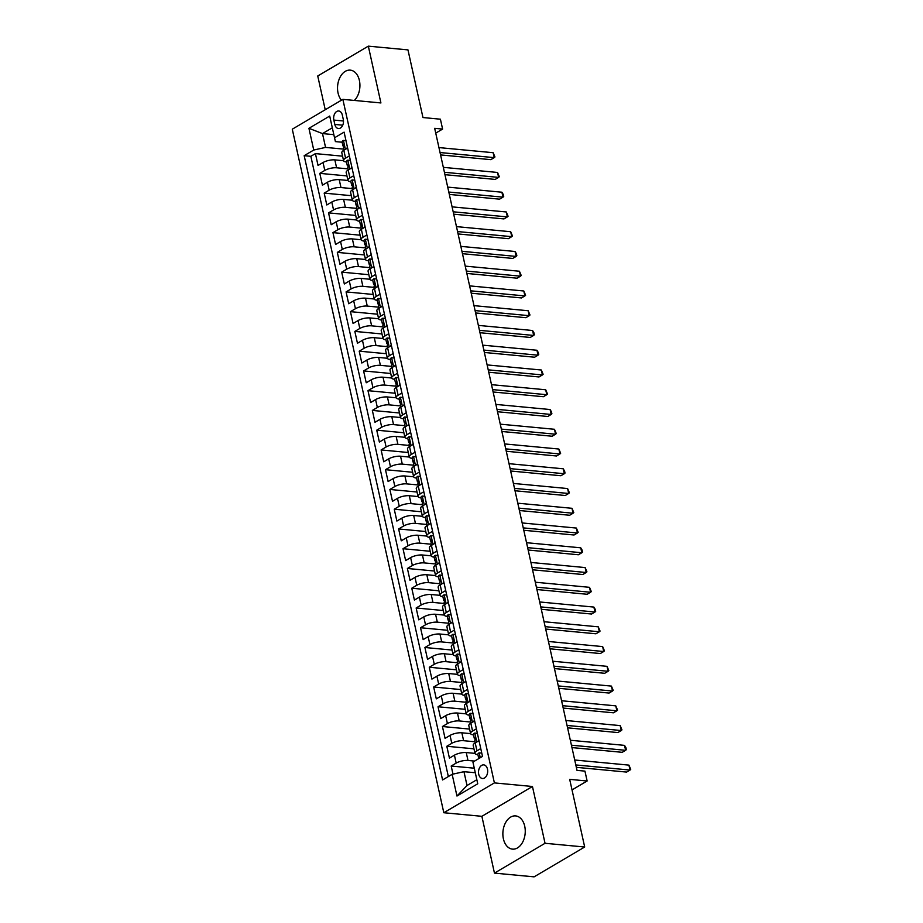 <?xml version="1.0" encoding="UTF-8"?>
<svg xmlns="http://www.w3.org/2000/svg" width="923" height="923" viewBox="0 0 923 923"><rect width="100%" height="100%" fill="white"/><g stroke="black" fill="none" stroke-linecap="round" stroke-linejoin="round"><path stroke-width="1.38" d="M524.726 826.223A16.683 11.134 -84.6 0 0 515.622 815.909A16.683 11.134 -84.6 0 0 503.393 838.811A16.683 11.134 -84.6 0 0 512.496 849.125A16.683 11.134 -84.6 0 0 524.726 826.223M354.351 100.445A16.683 11.134 -84.6 0 0 359.393 80.463A16.683 11.134 -84.6 0 0 350.29 70.136A16.683 11.134 -84.6 0 0 338.06 93.038A16.683 11.134 -84.6 0 0 341.452 100.192M487.471 769.113A6.842 4.569 -84.6 0 0 483.744 764.879A6.842 4.569 -84.6 0 0 478.725 774.27A6.842 4.569 -84.6 0 0 482.452 778.504A6.842 4.569 -84.6 0 0 487.471 769.113M494.463 873.112L534.105 876.85L584.686 847.014L545.043 843.287L532.456 786.488L494.393 782.9L443.813 812.736L481.875 816.313L494.463 873.112L545.043 843.287M494.393 782.9L342.86 99.361L292.279 129.197L443.813 812.736M342.86 99.361L380.911 102.949L368.323 46.15L317.743 75.986L325.231 109.756M368.323 46.15L407.966 49.888L422.965 117.544L440.409 119.194L442.602 129.07L434.675 128.32L577.013 770.37L584.94 771.12L587.132 780.996L569.687 779.358L584.686 847.014M343.587 160.717L334.841 159.887A8.561 2.769 167.5 0 0 323.038 162.517L318.043 165.459L315.424 153.61L342.571 156.172M348.04 168.874L336.595 167.79A8.561 2.769 167.5 0 0 324.792 170.42L319.796 173.362L346.944 175.924M319.796 173.362L322.427 185.211L327.411 182.269A8.561 2.769 167.5 0 1 339.226 179.65L347.959 180.47M352.344 200.222L343.61 199.403A8.561 2.769 167.5 0 0 331.795 202.033L326.8 204.975L324.181 193.115L351.328 195.676M356.728 219.986L347.983 219.155A8.561 2.769 167.5 0 0 336.18 221.785L331.184 224.727L328.553 212.878L355.713 215.428M361.101 239.738L352.367 238.919A8.561 2.769 167.5 0 0 340.552 241.538L335.568 244.48L332.938 232.631L360.085 235.192M365.485 259.49L356.74 258.671A8.561 2.769 167.5 0 0 344.937 261.301L339.941 264.243L337.322 252.383L364.47 254.944M369.858 279.242L361.124 278.423A8.561 2.769 167.5 0 0 349.309 281.053L344.325 283.996L341.695 272.147L368.842 274.696M374.242 299.006L365.508 298.175A8.561 2.769 167.5 0 0 353.694 300.806L348.698 303.748L346.079 291.899L373.227 294.46M378.626 318.758L369.881 317.939A8.561 2.769 167.5 0 0 358.078 320.558L353.082 323.5L350.452 311.651L377.611 314.212M382.999 338.51L374.265 337.691A8.561 2.769 167.5 0 0 362.451 340.322L357.466 343.264L354.836 331.403L381.984 333.964M387.383 358.274L378.638 357.443A8.561 2.769 167.5 0 0 366.835 360.074L361.839 363.016L359.22 351.167L386.368 353.717M391.756 378.026L383.022 377.195A8.561 2.769 167.5 0 0 371.208 379.826L366.223 382.768L363.593 370.919L390.741 373.48M396.14 397.778L387.406 396.959A8.561 2.769 167.5 0 0 375.592 399.578L370.608 402.532L367.977 390.671L395.125 393.233M400.524 417.531L391.779 416.711A8.561 2.769 167.5 0 0 379.976 419.342L374.98 422.284L372.35 410.423L399.509 412.985M404.897 437.294L396.163 436.464A8.561 2.769 167.5 0 0 384.349 439.094L379.365 442.036L376.734 430.187L403.882 432.749M409.281 457.047L400.547 456.227A8.561 2.769 167.5 0 0 388.733 458.846L383.737 461.788L381.118 449.939L408.266 452.501M413.654 476.799L404.92 475.98A8.561 2.769 167.5 0 0 393.106 478.61L388.121 481.552L385.491 469.692L412.639 472.253M418.038 496.562L409.304 495.732A8.561 2.769 167.5 0 0 397.49 498.362L392.506 501.304L389.875 489.455L417.023 492.005M422.422 516.315L413.677 515.484A8.561 2.769 167.5 0 0 401.874 518.115L396.878 521.057L394.248 509.208L421.407 511.769M426.795 536.067L418.061 535.248A8.561 2.769 167.5 0 0 406.247 537.867L401.263 540.82L398.632 528.96L425.78 531.521M431.179 555.819L422.446 555A8.561 2.769 167.5 0 0 410.631 557.63L405.635 560.573L403.016 548.712L430.164 551.273M435.552 575.583L426.818 574.752A8.561 2.769 167.5 0 0 415.004 577.383L410.02 580.325L407.389 568.476L434.548 571.025M439.936 595.335L431.203 594.516A8.561 2.769 167.5 0 0 419.388 597.135L414.404 600.077L411.773 588.228L438.921 590.789M444.321 615.087L435.575 614.268A8.561 2.769 167.5 0 0 423.772 616.899L418.777 619.841L416.146 607.98L443.305 610.541M448.693 634.851L439.959 634.02A8.561 2.769 167.5 0 0 428.145 636.651L423.161 639.593L420.53 627.744L447.678 630.294M453.078 654.603L444.344 653.772A8.561 2.769 167.5 0 0 432.529 656.403L427.534 659.345L424.915 647.496L452.062 650.057M457.45 674.355L448.716 673.536A8.561 2.769 167.5 0 0 436.902 676.155L431.918 679.109L429.287 667.248L456.447 669.81M461.835 694.108L453.101 693.288A8.561 2.769 167.5 0 0 441.286 695.919L436.302 698.861L433.672 687L460.819 689.562M466.219 713.871L457.473 713.041A8.561 2.769 167.5 0 0 445.671 715.671L440.675 718.613L438.044 706.764L465.204 709.314M470.592 733.623L461.858 732.804A8.561 2.769 167.5 0 0 450.043 735.423L445.059 738.365L442.429 726.516L469.576 729.078M474.976 753.376L466.242 752.557A8.561 2.769 167.5 0 0 454.428 755.187L449.432 758.129L446.813 746.269L473.961 748.83M480.756 748.588L476.96 750.826A8.561 2.769 -12.5 0 0 474.941 753.283A8.561 2.769 -12.5 0 0 477.826 754.656L477.906 754.656M476.383 728.835L472.576 731.074A8.561 2.769 -12.5 0 0 470.568 733.52A8.561 2.769 -12.5 0 0 473.453 734.893L473.522 734.904M471.999 709.072L468.192 711.321A8.561 2.769 -12.5 0 0 466.184 713.767A8.561 2.769 -12.5 0 0 469.069 715.14L469.149 715.152M467.615 689.319L463.819 691.558A8.561 2.769 -12.5 0 0 461.812 694.015A8.561 2.769 -12.5 0 0 464.696 695.388L464.765 695.388M463.242 669.567L459.435 671.806A8.561 2.769 -12.5 0 0 457.427 674.251A8.561 2.769 -12.5 0 0 460.312 675.624L460.381 675.636M458.858 649.815L455.062 652.053A8.561 2.769 -12.5 0 0 453.043 654.499A8.561 2.769 -12.5 0 0 455.927 655.872L456.008 655.884M454.485 630.051L450.678 632.301A8.561 2.769 -12.5 0 0 448.67 634.747A8.561 2.769 -12.5 0 0 451.555 636.12L451.624 636.132M450.101 610.299L446.294 612.537A8.561 2.769 -12.5 0 0 444.286 614.995A8.561 2.769 -12.5 0 0 447.17 616.368L447.251 616.368M445.717 590.547L441.921 592.785A8.561 2.769 -12.5 0 0 439.913 595.231A8.561 2.769 -12.5 0 0 442.798 596.604L442.867 596.616M441.344 570.783L437.537 573.033A8.561 2.769 -12.5 0 0 435.529 575.479A8.561 2.769 -12.5 0 0 438.413 576.852L438.483 576.863M436.96 551.031L433.164 553.269A8.561 2.769 -12.5 0 0 431.145 555.727A8.561 2.769 -12.5 0 0 434.029 557.1L434.11 557.1M432.587 531.279L428.78 533.517A8.561 2.769 -12.5 0 0 426.772 535.963A8.561 2.769 -12.5 0 0 429.656 537.348L429.726 537.348M428.203 511.527L424.395 513.765A8.561 2.769 -12.5 0 0 422.388 516.211A8.561 2.769 -12.5 0 0 425.272 517.584L425.353 517.595M423.819 491.763L420.023 494.013A8.561 2.769 -12.5 0 0 418.015 496.459A8.561 2.769 -12.5 0 0 420.9 497.832L420.969 497.843M419.446 472.011L415.638 474.249A8.561 2.769 -12.5 0 0 413.631 476.706A8.561 2.769 -12.5 0 0 416.515 478.079L416.585 478.079M415.062 452.258L411.266 454.497A8.561 2.769 -12.5 0 0 409.247 456.943A8.561 2.769 -12.5 0 0 412.131 458.316L412.212 458.327M410.689 432.495L406.881 434.745A8.561 2.769 -12.5 0 0 404.874 437.19A8.561 2.769 -12.5 0 0 407.758 438.563L407.828 438.575M406.305 412.743L402.497 414.981A8.561 2.769 -12.5 0 0 400.49 417.438A8.561 2.769 -12.5 0 0 403.374 418.811L403.455 418.811M401.92 392.99L398.125 395.229A8.561 2.769 -12.5 0 0 396.117 397.686A8.561 2.769 -12.5 0 0 399.001 399.059L399.071 399.059M397.548 373.238L393.74 375.476A8.561 2.769 -12.5 0 0 391.733 377.922A8.561 2.769 -12.5 0 0 394.617 379.295L394.686 379.307M393.163 353.474L389.368 355.724A8.561 2.769 -12.5 0 0 387.348 358.17A8.561 2.769 -12.5 0 0 390.233 359.543L390.314 359.555M388.779 333.722L384.983 335.96A8.561 2.769 -12.5 0 0 382.976 338.418A8.561 2.769 -12.5 0 0 385.86 339.791L385.929 339.791M384.406 313.97L380.599 316.208A8.561 2.769 -12.5 0 0 378.592 318.654A8.561 2.769 -12.5 0 0 381.476 320.027L381.557 320.039M380.022 294.206L376.226 296.456A8.561 2.769 -12.5 0 0 374.219 298.902A8.561 2.769 -12.5 0 0 377.103 300.275L377.172 300.287M375.649 274.454L371.842 276.704A8.561 2.769 -12.5 0 0 369.835 279.15A8.561 2.769 -12.5 0 0 372.719 280.523L372.788 280.523M371.265 254.702L367.469 256.94A8.561 2.769 -12.5 0 0 365.45 259.398A8.561 2.769 -12.5 0 0 368.335 260.771L368.415 260.771M366.881 234.95L363.085 237.188A8.561 2.769 -12.5 0 0 361.078 239.634A8.561 2.769 -12.5 0 0 363.962 241.007L364.031 241.018M362.508 215.186L358.701 217.436A8.561 2.769 -12.5 0 0 356.693 219.882A8.561 2.769 -12.5 0 0 359.578 221.255L359.658 221.266M358.124 195.434L354.328 197.672A8.561 2.769 -12.5 0 0 352.321 200.129A8.561 2.769 -12.5 0 0 355.205 201.502L355.274 201.502M353.751 175.682L349.944 177.92A8.561 2.769 -12.5 0 0 347.936 180.366A8.561 2.769 -12.5 0 0 350.821 181.739L350.89 181.75M333.849 120.082L334.818 124.432A6.634 4.43 -84.6 0 0 338.429 128.539A6.634 4.43 -84.6 0 0 343.287 119.436L342.329 115.087A6.634 4.43 -84.6 0 0 338.706 110.991A6.634 4.43 -84.6 0 0 333.849 120.082L343.494 120.994M333.826 134.654L322.496 133.581L325.554 147.415L313.751 150.034L304.175 155.687L442.579 779.958L452.143 774.305L456.966 796.041L477.745 783.789L472.922 762.052L482.498 756.41L344.094 132.139L334.53 137.781L335.407 141.6L342.133 142.234M313.751 150.034L308.928 128.309L329.707 116.056L334.53 137.781M474.584 761.083L467.984 760.46L466.242 752.557M475.045 741.78L463.611 740.696L461.858 732.804M470.672 722.028L459.227 720.944L457.473 713.041M466.288 702.265L454.854 701.192L453.101 693.288M461.915 682.512L450.47 681.439L448.716 673.536M457.531 662.76L446.086 661.676L444.344 653.772M453.147 643.008L441.713 641.923L439.959 634.02M448.774 623.244L437.329 622.171L435.575 614.268M444.39 603.492L432.956 602.419L431.203 594.516M440.017 583.74L428.572 582.655L426.818 574.752M435.633 563.976L424.188 562.903L422.446 555M431.249 544.224L419.815 543.151L418.061 535.248M426.876 524.472L415.431 523.387L413.677 515.484M422.492 504.719L411.058 503.635L409.304 495.732M418.119 484.956L406.674 483.883L404.92 475.98M413.735 465.204L402.29 464.131L400.547 456.227M409.351 445.451L397.917 444.367L396.163 436.464M404.978 425.688L393.533 424.615L391.779 416.711M400.594 405.935L389.16 404.862L387.406 396.959M396.221 386.183L384.776 385.099L383.022 377.195M391.837 366.431L380.391 365.346L378.638 357.443M387.452 346.667L376.019 345.594L374.265 337.691M383.08 326.915L371.634 325.842L369.881 317.939M378.695 307.163L367.262 306.078L365.508 298.175M374.323 287.399L362.877 286.326L361.124 278.423M369.938 267.647L358.493 266.574L356.74 258.671M365.554 247.895L354.12 246.81L352.367 238.919M361.181 228.143L349.736 227.058L347.983 219.155M356.797 208.379L345.352 207.306L343.61 199.403M352.424 188.627L340.979 187.554L339.226 179.65M349.367 155.918L345.571 158.168A8.561 2.769 167.5 0 0 343.552 160.614A8.561 2.769 167.5 0 0 346.437 161.987L346.517 161.998M315.424 153.61L310.843 156.31L448.347 776.555M467.984 760.46A8.561 2.769 -12.5 0 0 456.181 763.09L451.185 766.032L452.985 774.12M446.813 746.269L451.797 743.327A8.561 2.769 -12.5 0 1 463.611 740.696M442.429 726.516L447.413 723.574A8.561 2.769 -12.5 0 1 459.227 720.944M438.044 706.764L443.04 703.822A8.561 2.769 -12.5 0 1 454.854 701.192M433.672 687L438.656 684.058A8.561 2.769 -12.5 0 1 450.47 681.439M429.287 667.248L434.283 664.306A8.561 2.769 -12.5 0 1 446.086 661.676M424.915 647.496L429.899 644.554A8.561 2.769 -12.5 0 1 441.713 641.923M420.53 627.744L425.515 624.802A8.561 2.769 -12.5 0 1 437.329 622.171M416.146 607.98L421.142 605.038A8.561 2.769 -12.5 0 1 432.956 602.419M411.773 588.228L416.758 585.286A8.561 2.769 -12.5 0 1 428.572 582.655M407.389 568.476L412.385 565.534A8.561 2.769 -12.5 0 1 424.188 562.903M403.016 548.712L408.001 545.77A8.561 2.769 -12.5 0 1 419.815 543.151M398.632 528.96L403.616 526.018A8.561 2.769 -12.5 0 1 415.431 523.387M394.248 509.208L399.244 506.266A8.561 2.769 -12.5 0 1 411.058 503.635M389.875 489.455L394.859 486.513A8.561 2.769 -12.5 0 1 406.674 483.883M385.491 469.692L390.487 466.75A8.561 2.769 -12.5 0 1 402.29 464.131M381.118 449.939L386.102 446.997A8.561 2.769 -12.5 0 1 397.917 444.367M376.734 430.187L381.718 427.245A8.561 2.769 -12.5 0 1 393.533 424.615M372.35 410.423L377.345 407.481A8.561 2.769 -12.5 0 1 389.16 404.862M367.977 390.671L372.961 387.729A8.561 2.769 -12.5 0 1 384.776 385.099M363.593 370.919L368.589 367.977A8.561 2.769 -12.5 0 1 380.391 365.346M359.22 351.167L364.204 348.225A8.561 2.769 -12.5 0 1 376.019 345.594M354.836 331.403L359.82 328.461A8.561 2.769 -12.5 0 1 371.634 325.842M350.452 311.651L355.447 308.709A8.561 2.769 -12.5 0 1 367.262 306.078M346.079 291.899L351.063 288.957A8.561 2.769 -12.5 0 1 362.877 286.326M341.695 272.147L346.69 269.193A8.561 2.769 -12.5 0 1 358.493 266.574M337.322 252.383L342.306 249.441A8.561 2.769 -12.5 0 1 354.12 246.81M332.938 232.631L337.922 229.689A8.561 2.769 -12.5 0 1 349.736 227.058M328.553 212.878L333.549 209.936A8.561 2.769 -12.5 0 1 345.352 207.306M324.181 193.115L329.165 190.173A8.561 2.769 -12.5 0 1 340.979 187.554M347.613 148.026L343.817 150.264A8.561 2.769 167.5 0 0 341.798 152.71L343.552 160.614M351.998 167.778L348.19 170.017A8.561 2.769 167.5 0 0 346.183 172.463L347.936 180.366M356.37 187.531L352.574 189.769A8.561 2.769 167.5 0 0 350.567 192.226L352.321 200.129M360.755 207.283L356.947 209.533A8.561 2.769 167.5 0 0 354.94 211.978L356.693 219.882M365.139 227.046L361.331 229.285A8.561 2.769 167.5 0 0 359.324 231.731L361.078 239.634M369.512 246.799L365.716 249.037A8.561 2.769 167.5 0 0 363.697 251.494L365.45 259.398M373.896 266.551L370.088 268.801A8.561 2.769 167.5 0 0 368.081 271.247L369.835 279.15M378.268 286.315L374.473 288.553A8.561 2.769 167.5 0 0 372.465 290.999L374.219 298.902M382.653 306.067L378.857 308.305A8.561 2.769 167.5 0 0 376.838 310.751L378.592 318.654M387.037 325.819L383.23 328.057A8.561 2.769 167.5 0 0 381.222 330.515L382.976 338.418M391.41 345.571L387.614 347.821A8.561 2.769 167.5 0 0 385.606 350.267L387.348 358.17M395.794 365.335L391.987 367.573A8.561 2.769 167.5 0 0 389.979 370.019L391.733 377.922M400.167 385.087L396.371 387.325A8.561 2.769 167.5 0 0 394.363 389.783L396.117 397.686M404.551 404.839L400.755 407.089A8.561 2.769 167.5 0 0 398.736 409.535L400.49 417.438M408.935 424.592L405.128 426.841A8.561 2.769 167.5 0 0 403.12 429.287L404.874 437.19M413.308 444.355L409.512 446.594A8.561 2.769 167.5 0 0 407.505 449.04L409.247 456.943M417.692 464.107L413.885 466.346A8.561 2.769 167.5 0 0 411.877 468.803L413.631 476.706M422.065 483.86L418.269 486.109A8.561 2.769 167.5 0 0 416.261 488.555L418.015 496.459M426.449 503.623L422.653 505.862A8.561 2.769 167.5 0 0 420.634 508.308L422.388 516.211M430.833 523.376L427.026 525.614A8.561 2.769 167.5 0 0 425.018 528.071L426.772 535.963M435.206 543.128L431.41 545.378A8.561 2.769 167.5 0 0 429.403 547.824L431.145 555.727M439.59 562.88L435.783 565.13A8.561 2.769 167.5 0 0 433.775 567.576L435.529 575.479M443.975 582.644L440.167 584.882A8.561 2.769 167.5 0 0 438.16 587.328L439.913 595.231M448.347 602.396L444.551 604.634A8.561 2.769 167.5 0 0 442.532 607.092L444.286 614.995M452.731 622.148L448.924 624.398A8.561 2.769 167.5 0 0 446.917 626.844L448.67 634.747M457.104 641.912L453.308 644.15A8.561 2.769 167.5 0 0 451.301 646.596L453.043 654.499M461.488 661.664L457.681 663.902A8.561 2.769 167.5 0 0 455.674 666.36L457.427 674.251M465.873 681.416L462.065 683.666A8.561 2.769 167.5 0 0 460.058 686.112L461.812 694.015M470.245 701.168L466.45 703.418A8.561 2.769 167.5 0 0 464.431 705.864L466.184 713.767M474.63 720.932L470.822 723.17A8.561 2.769 167.5 0 0 468.815 725.616L470.568 733.52M479.002 740.684L475.207 742.923A8.561 2.769 167.5 0 0 473.199 745.38L474.941 753.283M343.656 149.111L325.554 147.415M572.029 789.903L587.132 780.996M435.737 133.12L442.602 129.07M332.315 127.789L322.496 133.581L308.928 128.309M475.299 772.747L463.957 771.686L467.026 785.508L476.845 779.716M310.843 156.31L304.175 155.687M451.185 766.032L474.284 768.201M452.143 774.305L463.957 771.686M456.966 796.041L467.026 785.508M532.456 786.488L481.875 816.313M343.344 140.423L345.987 140.688L343.344 140.423A5.665 1.834 167.5 0 0 342.087 142.004L342.918 145.753A5.665 1.834 167.5 0 0 343.321 146.261L344.129 146.757M346.621 148.615L347.452 147.299M440.571 154.914L490.828 159.656L494.243 157.637L440.04 152.537M493.147 152.699L494.947 156.956L494.243 157.637L493.147 152.699L438.944 147.588M343.898 150.207L343.437 148.13A5.665 1.834 -12.5 0 1 343.875 147.172L343.344 144.796A5.665 1.834 167.5 0 0 342.918 145.753M350.382 160.487L347.729 160.175A5.665 1.834 167.5 0 0 346.46 161.756L347.29 165.517A5.665 1.834 167.5 0 0 347.706 166.013L348.513 166.509M347.729 160.175L350.371 160.44M350.994 168.367L351.836 167.051M444.944 174.678L495.201 179.408L498.628 177.389L444.425 172.289M497.532 172.451L499.331 176.708L498.628 177.389L497.532 172.451L443.328 167.351M348.283 169.97L347.821 167.882A5.665 1.834 -12.5 0 1 348.259 166.925L347.729 164.559A5.665 1.834 167.5 0 0 347.29 165.517M354.755 180.239L352.101 179.939A5.665 1.834 167.5 0 0 350.844 181.519L351.675 185.269A5.665 1.834 167.5 0 0 352.09 185.777L352.886 186.273M352.101 179.939L354.744 180.193M355.378 188.119L356.22 186.815M449.328 194.43L499.585 199.16L503 197.153L448.797 192.042M501.904 192.215L503.277 194.488L503.716 196.472L503 197.153L501.904 192.215L447.701 187.104M352.667 189.723L352.205 187.634A5.665 1.834 -12.5 0 1 352.632 186.677L352.113 184.312A5.665 1.834 167.5 0 0 351.675 185.269M359.139 199.991L356.486 199.691A5.665 1.834 167.5 0 0 355.217 201.272L356.059 205.021A5.665 1.834 167.5 0 0 356.463 205.529L357.27 206.025M356.486 199.691L359.128 199.945M359.762 207.871L360.593 206.567M453.712 214.182L503.97 218.924L507.385 216.905L453.181 211.794M506.289 211.967L508.088 216.224L507.385 216.905L506.289 211.967L452.085 206.856M357.039 209.475L356.578 207.398A5.665 1.834 -12.5 0 1 357.016 206.44L356.486 204.064A5.665 1.834 167.5 0 0 356.059 205.021M360.87 219.443L363.512 219.709L360.87 219.443A5.665 1.834 167.5 0 0 359.601 221.024L360.431 224.785A5.665 1.834 167.5 0 0 360.847 225.281L361.643 225.777M364.135 227.635L364.977 226.32M458.085 233.946L508.342 238.676L511.769 236.657L457.554 231.558M510.673 231.719L512.473 235.976L511.769 236.657L510.673 231.719L456.458 226.62M361.424 229.239L360.962 227.15A5.665 1.834 -12.5 0 1 361.389 226.193L360.87 223.816A5.665 1.834 167.5 0 0 360.431 224.785M367.896 239.507L365.243 239.195A5.665 1.834 167.5 0 0 363.985 240.788L364.816 244.537A5.665 1.834 167.5 0 0 365.22 245.045L366.027 245.541M365.243 239.195L367.885 239.461M368.519 247.387L369.35 246.072M462.469 253.698L512.726 258.428L516.142 256.421L461.938 251.31M515.046 251.483L516.418 253.756L516.845 255.729L516.142 256.421L515.046 251.483L460.842 246.372M365.796 248.991L365.335 246.903A5.665 1.834 -12.5 0 1 365.773 245.945L365.243 243.58A5.665 1.834 167.5 0 0 364.816 244.537M372.281 259.259L369.627 258.959A5.665 1.834 167.5 0 0 368.358 260.54L369.188 264.29A5.665 1.834 167.5 0 0 369.604 264.797L370.411 265.293M369.627 258.959L372.269 259.213M372.892 267.139L373.734 265.836M466.842 273.45L517.111 278.192L520.526 276.173L466.323 271.062M519.43 271.235L521.23 275.492L520.526 276.173L519.43 271.235L465.227 266.124M370.181 268.743L369.719 266.666A5.665 1.834 -12.5 0 1 370.158 265.697L369.627 263.332A5.665 1.834 167.5 0 0 369.188 264.29M376.653 279.011L374 278.711A5.665 1.834 167.5 0 0 372.742 280.292L373.573 284.042A5.665 1.834 167.5 0 0 373.988 284.549L374.784 285.045M374 278.711L376.642 278.977M377.276 286.903L378.118 285.588M471.226 293.202L521.483 297.944L524.899 295.925L470.695 290.826M523.803 290.987L525.614 295.245L524.899 295.925L523.803 290.987L469.599 285.876M374.565 288.495L374.103 286.418A5.665 1.834 -12.5 0 1 374.53 285.461L374.011 283.084A5.665 1.834 167.5 0 0 373.573 284.042M381.037 298.775L378.384 298.464A5.665 1.834 167.5 0 0 377.115 300.044L377.957 303.805A5.665 1.834 167.5 0 0 378.361 304.302L379.168 304.798M378.384 298.464L381.026 298.729M381.661 306.655L382.491 305.34M475.61 312.966L525.868 317.697L529.283 315.678L475.08 310.578M528.187 310.739L529.987 314.997L529.283 315.678L528.187 310.739L473.984 305.64M378.938 308.259L378.476 306.171A5.665 1.834 -12.5 0 1 378.915 305.213L378.384 302.848A5.665 1.834 167.5 0 0 377.957 303.805M385.41 318.527L382.768 318.216A5.665 1.834 167.5 0 0 381.499 319.808L382.33 323.558A5.665 1.834 167.5 0 0 382.745 324.065L383.541 324.561M382.768 318.216L385.41 318.481M386.033 326.407L386.875 325.104M479.983 332.718L530.24 337.449L533.667 335.441L479.452 330.33M532.571 330.503L533.932 332.776L534.371 334.761L533.667 335.441L532.571 330.503L478.356 325.392M383.322 328.011L382.86 325.923A5.665 1.834 -12.5 0 1 383.287 324.965L382.768 322.6A5.665 1.834 167.5 0 0 382.33 323.558M389.794 338.279L387.141 337.98A5.665 1.834 167.5 0 0 385.883 339.56L386.714 343.31A5.665 1.834 167.5 0 0 387.118 343.817L387.925 344.314M387.141 337.98L389.783 338.233M390.417 346.16L391.248 344.856M484.367 352.471L534.625 357.213L538.04 355.193L483.837 350.082M536.944 350.255L538.317 352.54L538.744 354.513L538.04 355.193L536.944 350.255L482.741 345.144M387.695 347.763L387.233 345.687A5.665 1.834 -12.5 0 1 387.672 344.729L387.141 342.352A5.665 1.834 167.5 0 0 386.714 343.31M391.525 357.732L394.167 357.997L391.525 357.732A5.665 1.834 167.5 0 0 390.256 359.312L391.087 363.074A5.665 1.834 167.5 0 0 391.502 363.57L392.31 364.066M394.79 365.923L395.632 364.608M488.74 372.234L539.009 376.965L542.424 374.946L488.221 369.846M541.328 370.008L543.128 374.265L542.424 374.946L541.328 370.008L487.125 364.908M392.079 367.516L391.617 365.439A5.665 1.834 -12.5 0 1 392.056 364.481L391.525 362.104A5.665 1.834 167.5 0 0 391.087 363.074M398.551 377.795L395.898 377.484A5.665 1.834 167.5 0 0 394.64 379.065L395.471 382.826A5.665 1.834 167.5 0 0 395.886 383.333L396.682 383.83M395.898 377.484L398.54 377.749M399.174 385.676L400.017 384.36M493.124 391.987L543.382 396.717L546.797 394.709L492.594 389.598M545.701 389.771L547.512 394.017L546.797 394.709L545.701 389.771L491.498 384.66M396.463 387.279L396.002 385.191A5.665 1.834 -12.5 0 1 396.429 384.233L395.909 381.868A5.665 1.834 167.5 0 0 395.471 382.826M400.282 397.248L402.924 397.501L400.282 397.248A5.665 1.834 167.5 0 0 399.024 398.828L399.855 402.578A5.665 1.834 167.5 0 0 400.259 403.086L401.067 403.582M403.559 405.428L404.389 404.124M497.509 411.739L547.766 416.481L551.181 414.462L496.978 409.351M550.085 409.524L551.446 411.796L551.885 413.781L551.181 414.462L550.085 409.524L495.882 404.412M400.836 407.031L400.374 404.955A5.665 1.834 -12.5 0 1 400.813 403.986L400.282 401.62A5.665 1.834 167.5 0 0 399.855 402.578M407.32 417.3L404.666 417A5.665 1.834 167.5 0 0 403.397 418.581L404.228 422.33A5.665 1.834 167.5 0 0 404.643 422.838L405.439 423.334M404.666 417L407.308 417.265M407.931 425.191L408.774 423.876M501.881 431.491L552.139 436.233L555.565 434.214L501.351 429.103M554.469 429.276L556.269 433.533L555.565 434.214L554.469 429.276L500.266 424.165M405.22 426.784L404.759 424.707A5.665 1.834 -12.5 0 1 405.185 423.749L404.666 421.373A5.665 1.834 167.5 0 0 404.228 422.33M411.693 437.052L409.039 436.752A5.665 1.834 167.5 0 0 407.781 438.333L408.612 442.094A5.665 1.834 167.5 0 0 409.016 442.59L409.824 443.086M409.039 436.752L411.681 437.017M412.316 444.944L413.146 443.628M506.266 451.255L556.523 455.985L559.938 453.966L505.735 448.866M558.842 449.028L560.653 453.285L559.938 453.966L558.842 449.028L504.639 443.928M409.593 446.547L409.131 444.459A5.665 1.834 -12.5 0 1 409.57 443.502L409.039 441.136A5.665 1.834 167.5 0 0 408.612 442.094M416.077 456.816L413.423 456.504A5.665 1.834 167.5 0 0 412.154 458.096L412.985 461.846A5.665 1.834 167.5 0 0 413.4 462.354L414.208 462.85M413.423 456.504L416.065 456.77M416.688 464.696L417.531 463.392M510.638 471.007L560.907 475.737L564.322 473.73L510.119 468.619M563.226 468.792L564.588 471.065L565.026 473.049L564.322 473.73L563.226 468.792L509.023 463.681M413.977 466.3L413.516 464.211A5.665 1.834 -12.5 0 1 413.954 463.254L413.423 460.889A5.665 1.834 167.5 0 0 412.985 461.846M420.45 476.568L417.796 476.268A5.665 1.834 167.5 0 0 416.538 477.849L417.369 481.598A5.665 1.834 167.5 0 0 417.784 482.106L418.581 482.602M417.796 476.268L420.438 476.522M421.073 484.448L421.915 483.144M515.022 490.759L565.28 495.501L568.695 493.482L514.492 488.371M567.599 488.544L569.41 492.801L568.695 493.482L567.599 488.544L513.396 483.433M418.361 486.052L417.9 483.975A5.665 1.834 -12.5 0 1 418.327 483.017L417.807 480.641A5.665 1.834 167.5 0 0 417.369 481.598M424.834 496.32L422.18 496.02A5.665 1.834 167.5 0 0 420.923 497.601L421.753 501.362A5.665 1.834 167.5 0 0 422.157 501.858L422.965 502.354M422.18 496.02L424.822 496.286M425.457 504.212L426.288 502.897M519.407 510.523L569.664 515.253L573.079 513.234L518.876 508.135M571.983 508.296L573.783 512.553L573.079 513.234L571.983 508.296L517.78 503.197M422.734 505.804L422.273 503.727A5.665 1.834 -12.5 0 1 422.711 502.77L422.18 500.393A5.665 1.834 167.5 0 0 421.753 501.362M429.218 516.084L426.564 515.772A5.665 1.834 167.5 0 0 425.295 517.353L426.126 521.114A5.665 1.834 167.5 0 0 426.541 521.622L427.337 522.118M426.564 515.772L429.207 516.038M429.83 523.964L430.672 522.649M523.779 530.275L574.037 535.005L577.463 532.998L523.249 527.887M576.367 528.06L578.167 532.306L577.463 532.998L576.367 528.06L522.164 522.949M427.118 525.568L426.657 523.479A5.665 1.834 -12.5 0 1 427.084 522.522L426.564 520.157A5.665 1.834 167.5 0 0 426.126 521.114M433.591 535.836L430.937 535.536A5.665 1.834 167.5 0 0 429.68 537.117L430.51 540.866A5.665 1.834 167.5 0 0 430.914 541.374L431.722 541.87M430.937 535.536L433.579 535.79M434.214 543.716L435.045 542.412M528.164 550.027L578.421 554.769L581.836 552.75L527.633 547.639M580.74 547.812L582.113 550.085L582.551 552.069L581.836 552.75L580.74 547.812L526.537 542.701M431.491 545.32L431.029 543.243A5.665 1.834 -12.5 0 1 431.468 542.274L430.937 539.909A5.665 1.834 167.5 0 0 430.51 540.866M437.975 555.588L435.321 555.288A5.665 1.834 167.5 0 0 434.052 556.869L434.883 560.619A5.665 1.834 167.5 0 0 435.298 561.126L436.106 561.622M435.321 555.288L437.964 555.542M438.587 563.468L439.429 562.165M532.548 569.779L582.805 574.521L586.22 572.502L532.017 567.391M585.124 567.564L586.924 571.822L586.22 572.502L585.124 567.564L530.921 562.453M435.875 565.072L435.414 562.995A5.665 1.834 -12.5 0 1 435.852 562.038L435.321 559.661A5.665 1.834 167.5 0 0 434.883 560.619M439.706 575.041L442.348 575.306L439.706 575.041A5.665 1.834 167.5 0 0 438.437 576.621L439.267 580.382A5.665 1.834 167.5 0 0 439.683 580.879L440.479 581.375M442.971 583.232L443.813 581.917M536.921 589.543L587.178 594.274L590.593 592.254L536.39 587.155M589.497 587.316L591.308 591.574L590.593 592.254L589.497 587.316L535.294 582.217M440.259 584.836L439.798 582.748A5.665 1.834 -12.5 0 1 440.225 581.79L439.706 579.425A5.665 1.834 167.5 0 0 439.267 580.382M446.732 595.104L444.078 594.793A5.665 1.834 167.5 0 0 442.821 596.385L443.651 600.135A5.665 1.834 167.5 0 0 444.055 600.642L444.863 601.138M444.078 594.793L446.72 595.058M447.355 602.984L448.186 601.681M541.305 609.295L591.562 614.026L594.977 612.018L540.774 606.907M593.881 607.08L595.243 609.353L595.681 611.338L594.977 612.018L593.881 607.08L539.678 601.969M444.632 604.588L444.171 602.5A5.665 1.834 -12.5 0 1 444.609 601.542L444.078 599.177A5.665 1.834 167.5 0 0 443.651 600.135M448.463 614.556L451.105 614.81L448.463 614.556A5.665 1.834 167.5 0 0 447.194 616.137L448.024 619.887A5.665 1.834 167.5 0 0 448.44 620.394L449.236 620.891M451.728 622.737L452.57 621.433M545.678 629.048L595.935 633.789L599.362 631.77L545.147 626.659M598.266 626.832L600.065 631.09L599.362 631.77L598.266 626.832L544.062 621.721M449.016 624.34L448.555 622.264A5.665 1.834 -12.5 0 1 448.982 621.306L448.463 618.929A5.665 1.834 167.5 0 0 448.024 619.887M455.489 634.609L452.835 634.309A5.665 1.834 167.5 0 0 451.578 635.889L452.408 639.651A5.665 1.834 167.5 0 0 452.812 640.147L453.62 640.643M452.835 634.309L455.477 634.574M456.112 642.5L456.943 641.185M550.062 648.811L600.319 653.542L603.734 651.523L549.531 646.423M602.638 646.585L604.45 650.842L603.734 651.523L602.638 646.585L548.435 641.485M453.389 644.092L452.928 642.016A5.665 1.834 -12.5 0 1 453.366 641.058L452.847 638.681A5.665 1.834 167.5 0 0 452.408 639.651M457.22 654.061L459.862 654.326L457.22 654.061A5.665 1.834 167.5 0 0 455.95 655.642L456.781 659.403A5.665 1.834 167.5 0 0 457.197 659.899L458.004 660.395M460.485 662.253L461.327 660.937M554.446 668.564L604.703 673.294L608.119 671.286L553.915 666.175M607.022 666.337L608.822 670.594L608.119 671.286L607.022 666.337L552.819 661.237M457.773 663.856L457.312 661.768A5.665 1.834 -12.5 0 1 457.75 660.81L457.22 658.445A5.665 1.834 167.5 0 0 456.781 659.403M464.246 674.125L461.604 673.825A5.665 1.834 167.5 0 0 460.335 675.405L461.165 679.155A5.665 1.834 167.5 0 0 461.581 679.663L462.377 680.159M461.604 673.825L464.246 674.078M464.869 682.005L465.711 680.701M558.819 688.316L609.076 693.058L612.491 691.039L558.288 685.927M611.407 686.101L613.207 690.358L612.491 691.039L611.407 686.101L557.192 680.989M462.158 683.608L461.696 681.532A5.665 1.834 -12.5 0 1 462.123 680.563L461.604 678.197A5.665 1.834 167.5 0 0 461.165 679.155M468.63 693.877L465.977 693.577A5.665 1.834 167.5 0 0 464.719 695.157L465.55 698.907A5.665 1.834 167.5 0 0 465.953 699.415L466.761 699.911M465.977 693.577L468.619 693.831M469.253 701.757L470.084 700.453M563.203 708.068L613.46 712.81L616.876 710.791L562.672 705.68M615.779 705.853L617.579 710.11L616.876 710.791L615.779 705.853L561.576 700.742M466.53 703.361L466.069 701.284A5.665 1.834 -12.5 0 1 466.507 700.326L465.977 697.95A5.665 1.834 167.5 0 0 465.55 698.907M473.014 713.629L470.361 713.329A5.665 1.834 167.5 0 0 469.092 714.91L469.922 718.671A5.665 1.834 167.5 0 0 470.338 719.167L471.134 719.663M470.361 713.329L473.003 713.594M473.626 721.521L474.468 720.205M567.576 727.832L617.833 732.562L621.26 730.543L567.045 725.443M620.164 725.605L621.964 729.862L621.26 730.543L620.164 725.605L565.961 720.505M470.915 723.124L470.453 721.036A5.665 1.834 -12.5 0 1 470.88 720.078L470.361 717.702A5.665 1.834 167.5 0 0 469.922 718.671M477.387 733.393L474.734 733.081A5.665 1.834 167.5 0 0 473.476 734.673L474.307 738.423A5.665 1.834 167.5 0 0 474.71 738.931L475.518 739.427M474.734 733.081L477.376 733.347M478.01 741.273L478.841 739.969M571.96 747.584L622.217 752.314L625.632 750.307L571.429 745.196M624.536 745.369L625.909 747.642L626.348 749.626L625.632 750.307L624.536 745.369L570.333 740.258M475.287 742.877L474.826 740.788A5.665 1.834 -12.5 0 1 475.264 739.831L474.745 737.465A5.665 1.834 167.5 0 0 474.307 738.423M481.771 753.145L479.118 752.845A5.665 1.834 167.5 0 0 477.849 754.426L478.691 758.175A5.665 1.834 167.5 0 0 478.899 758.533M479.118 752.845L481.76 753.099M576.344 767.336L626.602 772.078L630.017 770.059L575.814 764.948M628.921 765.121L630.721 769.378L630.017 770.059L628.921 765.121L574.717 760.01M480.006 757.875L479.118 757.218A5.665 1.834 167.5 0 0 478.691 758.175M336.595 167.79L334.841 159.887M324.792 170.42L323.038 162.517M456.181 763.09L454.428 755.187M451.797 743.327L450.043 735.423M447.413 723.574L445.671 715.671M443.04 703.822L441.286 695.919M438.656 684.058L436.902 676.155M434.283 664.306L432.529 656.403M429.899 644.554L428.145 636.651M425.515 624.802L423.772 616.899M421.142 605.038L419.388 597.135M416.758 585.286L415.004 577.383M412.385 565.534L410.631 557.63M408.001 545.77L406.247 537.867M403.616 526.018L401.874 518.115M399.244 506.266L397.49 498.362M394.859 486.513L393.106 478.61M390.487 466.75L388.733 458.846M386.102 446.997L384.349 439.094M381.718 427.245L379.976 419.342M377.345 407.481L375.592 399.578M372.961 387.729L371.208 379.826M368.589 367.977L366.835 360.074M364.204 348.225L362.451 340.322M359.82 328.461L358.078 320.558M355.447 308.709L353.694 300.806M351.063 288.957L349.309 281.053M346.69 269.193L344.937 261.301M342.306 249.441L340.552 241.538M337.922 229.689L336.18 221.785M333.549 209.936L331.795 202.033M329.165 190.173L327.411 182.269M345.571 158.168L343.817 150.264M349.944 177.92L348.19 170.017M354.328 197.672L352.574 189.769M358.701 217.436L356.947 209.533M363.085 237.188L361.331 229.285M367.469 256.94L365.716 249.037M371.842 276.704L370.088 268.801M376.226 296.456L374.473 288.553M380.599 316.208L378.857 308.305M384.983 335.96L383.23 328.057M389.368 355.724L387.614 347.821M393.74 375.476L391.987 367.573M398.125 395.229L396.371 387.325M402.497 414.981L400.755 407.089M406.881 434.745L405.128 426.841M411.266 454.497L409.512 446.594M415.638 474.249L413.885 466.346M420.023 494.013L418.269 486.109M424.395 513.765L422.653 505.862M428.78 533.517L427.026 525.614M433.164 553.269L431.41 545.378M437.537 573.033L435.783 565.13M441.921 592.785L440.167 584.882M446.294 612.537L444.551 604.634M450.678 632.301L448.924 624.398M455.062 652.053L453.308 644.15M459.435 671.806L457.681 663.902M463.819 691.558L462.065 683.666M468.192 711.321L466.45 703.418M472.576 731.074L470.822 723.17M476.96 750.826L475.207 742.923M342.745 125.182L334.818 124.432M345.398 149.33L343.425 140.434M349.782 169.082L347.809 160.187M354.155 188.834L352.182 179.939M358.539 208.598L356.566 199.703M362.912 228.35L360.939 219.455M367.296 248.102L365.323 239.207M371.681 267.866L369.708 258.959M376.053 287.618L374.08 278.723M380.438 307.371L378.465 298.475M384.81 327.123L382.837 318.227M389.194 346.886L387.222 337.991M393.579 366.639L391.606 357.743M397.951 386.391L395.979 377.495M402.336 406.155L400.363 397.248M406.708 425.907L404.736 417.011M411.093 445.659L409.12 436.764M415.477 465.411L413.504 456.516M419.85 485.175L417.877 476.28M424.234 504.927L422.261 496.032M428.607 524.679L426.645 515.784M432.991 544.443L431.018 535.536M437.375 564.195L435.402 555.3M441.748 583.947L439.775 575.052M446.132 603.7L444.159 594.804M450.505 623.463L448.543 614.568M454.889 643.216L452.916 634.32M459.273 662.968L457.3 654.072M463.646 682.732L461.673 673.825M468.03 702.484L466.057 693.588M472.414 722.236L470.442 713.341M476.787 741.988L474.814 733.093M480.272 757.714L479.199 752.845M479.695 757.275L479.118 757.218"/></g></svg>
